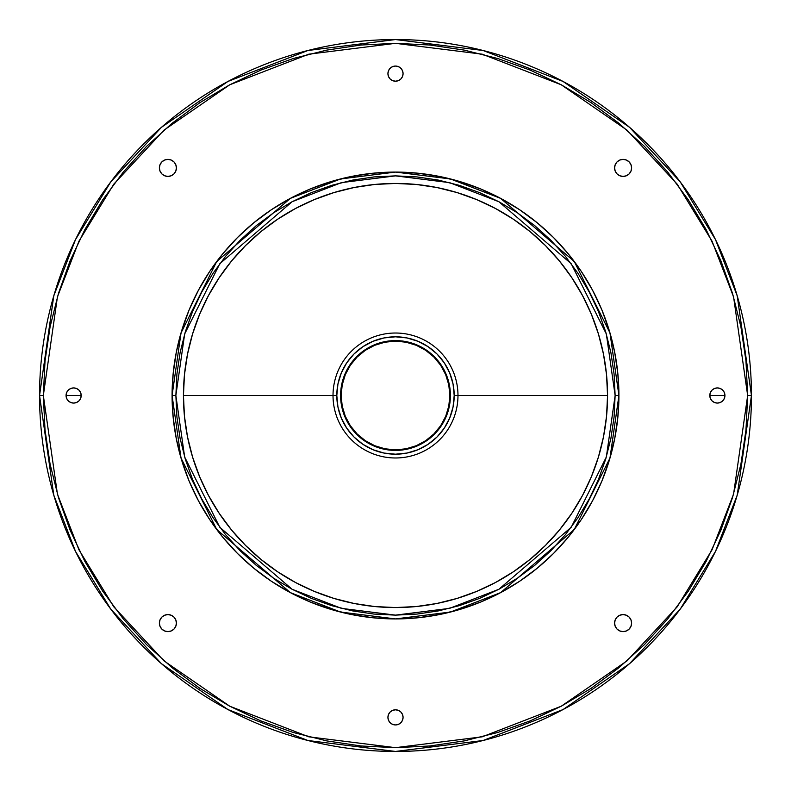 <?xml version="1.0" encoding="UTF-8"?>
<svg xmlns="http://www.w3.org/2000/svg" width="791" height="791" viewBox="0 0 791 791"><rect width="100%" height="100%" fill="white"/><g stroke="black" fill="none" stroke-linecap="round" stroke-linejoin="round"><path stroke-width="1.19" d="M388.5 714.471L390.141 712.019L388.5 714.471L387.926 717.368A7.574 7.574 0 0 1 395.5 709.794A7.574 7.574 0 0 1 403.074 717.368L402.5 714.471L400.859 712.019L402.5 714.471M171.163 630.971L167.9 631.613L171.163 630.971L173.931 629.122L175.78 626.353L176.423 623.1A8.523 8.523 0 0 1 167.9 631.613A8.523 8.523 0 0 1 159.386 623.1L160.029 619.837L159.386 623.1L160.029 626.353L159.386 623.1A8.523 8.523 0 0 1 167.9 614.577A8.523 8.523 0 0 1 176.423 623.1L175.78 619.837L173.931 617.069L175.78 619.837M66.058 395.5A7.574 7.574 0 0 1 73.632 387.926A7.574 7.574 0 0 1 81.206 395.5L66.058 395.5L81.206 395.5L80.623 398.397L78.981 400.859L76.529 402.5L78.981 400.859L80.623 398.397L81.206 395.5L80.623 392.603L81.206 395.5A7.574 7.574 0 0 1 73.632 403.074A7.574 7.574 0 0 1 66.058 395.5L66.632 392.603L68.273 390.141L70.735 388.5L68.273 390.141L66.632 392.603L66.058 395.5L66.632 398.397L66.058 395.5M175.78 171.163L173.931 173.931L175.78 171.163L176.423 167.9A8.523 8.523 0 0 1 167.9 176.423A8.523 8.523 0 0 1 159.386 167.9L160.029 164.647L159.386 167.9L160.029 171.163L159.386 167.9A8.523 8.523 0 0 1 167.9 159.386A8.523 8.523 0 0 1 176.423 167.9L175.78 164.647L173.931 161.878L175.78 164.647M388.5 70.735L390.141 68.273L388.5 70.735L387.926 73.632A7.574 7.574 0 0 1 395.5 66.058A7.574 7.574 0 0 1 403.074 73.632L402.5 70.735L400.859 68.273L402.5 70.735M619.837 160.029L623.1 159.386L619.837 160.029L617.069 161.878L615.22 164.647L614.577 167.9A8.523 8.523 0 0 1 623.1 159.386A8.523 8.523 0 0 1 631.613 167.9L630.971 171.163L631.613 167.9L630.971 164.647L631.613 167.9A8.523 8.523 0 0 1 623.1 176.423A8.523 8.523 0 0 1 614.577 167.9L615.22 171.163L617.069 173.931L615.22 171.163M709.794 395.5A7.574 7.574 0 0 1 717.368 387.926A7.574 7.574 0 0 1 724.942 395.5L709.794 395.5L724.942 395.5L724.368 398.397L722.727 400.859L720.265 402.5L722.727 400.859L724.368 398.397L724.942 395.5L724.368 392.603L724.942 395.5A7.574 7.574 0 0 1 717.368 403.074A7.574 7.574 0 0 1 709.794 395.5L710.377 392.603L712.019 390.141L714.471 388.5L712.019 390.141L710.377 392.603L709.794 395.5L710.377 398.397L709.794 395.5M615.22 619.837L617.069 617.069L615.22 619.837L614.577 623.1A8.523 8.523 0 0 1 623.1 614.577A8.523 8.523 0 0 1 631.613 623.1L630.971 626.353L631.613 623.1L630.971 619.837L631.613 623.1A8.523 8.523 0 0 1 623.1 631.613A8.523 8.523 0 0 1 614.577 623.1L615.22 626.353L617.069 629.122L615.22 626.353M450.405 395.5L449.842 395.5A54.342 54.342 0 0 1 395.5 449.842A54.342 54.342 0 0 1 341.158 395.5L340.595 395.5A54.905 54.905 0 0 0 395.5 450.405A54.905 54.905 0 0 0 450.405 395.5A54.905 54.905 0 0 1 395.5 450.405A54.905 54.905 0 0 1 340.595 395.5L341.653 406.208L344.777 416.511L349.849 426.003L356.672 434.328L364.997 441.151L374.489 446.223L384.792 449.347L395.5 450.405L406.208 449.347L416.511 446.223L426.003 441.151L434.328 434.328L441.151 426.003L446.223 416.511L449.347 406.208L450.405 395.5L449.347 384.792L446.223 374.489L441.151 364.997L434.328 356.672L426.003 349.849L416.511 344.777L406.208 341.653L395.5 340.595L384.792 341.653L374.489 344.777L364.997 349.849L356.672 356.672L349.849 364.997L344.777 374.489L341.653 384.792L340.595 395.5A54.905 54.905 0 0 1 395.5 340.595A54.905 54.905 0 0 1 450.405 395.5A54.905 54.905 0 0 0 395.5 340.595A54.905 54.905 0 0 0 340.595 395.5L341.158 395.5A54.342 54.342 0 0 1 395.5 341.158A54.342 54.342 0 0 1 449.842 395.5L450.405 395.5M457.979 395.5L454.192 395.5A58.692 58.692 0 0 1 395.5 454.192A58.692 58.692 0 0 1 336.808 395.5L333.021 395.5A62.479 62.479 0 0 0 395.5 457.979A62.479 62.479 0 0 0 457.979 395.5A62.479 62.479 0 0 1 395.5 457.979A62.479 62.479 0 0 1 333.021 395.5L183.443 395.5A212.057 212.057 0 0 0 395.5 607.557A212.057 212.057 0 0 0 607.557 395.5L457.979 395.5L607.557 395.5L606.539 374.716L603.484 354.131L598.421 333.94L591.411 314.353L582.512 295.537L571.814 277.69L559.425 260.971L545.444 245.556L530.029 231.575L513.31 219.186L495.463 208.488L476.647 199.589L457.06 192.579L436.869 187.516L416.284 184.461L395.5 183.443L374.716 184.461L354.131 187.516L333.94 192.579L314.353 199.589L295.537 208.488L277.69 219.186L260.971 231.575L245.556 245.556L231.575 260.971L219.186 277.69L208.488 295.537L199.589 314.353L192.579 333.94L187.516 354.131L184.461 374.716L183.443 395.5L184.461 416.284L187.516 436.869L192.579 457.06L199.589 476.647L208.488 495.463L219.186 513.31L231.575 530.029L245.556 545.444L260.971 559.425L277.69 571.814L295.537 582.512L314.353 591.411L333.94 598.421L354.131 603.484L374.716 606.539L395.5 607.557L416.284 606.539L436.869 603.484L457.06 598.421L476.647 591.411L495.463 582.512L513.31 571.814L530.029 559.425L545.444 545.444L559.425 530.029L571.814 513.31L582.512 495.463L591.411 476.647L598.421 457.06L603.484 436.869L606.539 416.284L607.557 395.5A212.057 212.057 0 0 0 395.5 183.443A212.057 212.057 0 0 0 183.443 395.5L333.021 395.5A62.479 62.479 0 0 1 395.5 333.021A62.479 62.479 0 0 1 457.979 395.5A62.479 62.479 0 0 0 395.5 333.021A62.479 62.479 0 0 0 333.021 395.5L336.808 395.5A58.692 58.692 0 0 1 395.5 336.808A58.692 58.692 0 0 1 454.192 395.5L457.979 395.5M615.131 395.5L606.341 457L571.201 527.281L498.854 589.285L449.565 608.368L395.5 615.131L341.435 608.368L292.146 589.285L219.799 527.281L184.659 457L175.869 395.5L172.082 395.5L181.02 458.058L216.764 529.545L290.366 592.627L340.506 612.036L395.5 618.918L450.494 612.036L500.634 592.627L574.236 529.545L609.98 458.058L618.918 395.5L615.131 395.5L618.918 395.5A223.418 223.418 0 0 1 395.5 618.918A223.418 223.418 0 0 1 172.082 395.5L173.16 417.401L176.373 439.084L181.703 460.352L189.089 480.997L198.462 500.822L209.734 519.628L222.795 537.237L237.518 553.482L253.763 568.205L271.372 581.266L290.178 592.538L310.003 601.911L330.648 609.297L351.916 614.627L373.599 617.84L395.5 618.918L417.401 617.84L439.084 614.627L460.352 609.297L480.997 601.911L500.822 592.538L519.628 581.266L537.237 568.205L553.482 553.482L568.205 537.237L581.266 519.628L592.538 500.822L601.911 480.997L609.297 460.352L614.627 439.084L617.84 417.401L618.918 395.5L617.84 373.599L614.627 351.916L609.297 330.648L601.911 310.003L592.538 290.178L581.266 271.372L568.205 253.763L553.482 237.518L537.237 222.795L519.628 209.734L500.822 198.462L480.997 189.089L460.352 181.703L439.084 176.373L417.401 173.16L395.5 172.082L373.599 173.16L351.916 176.373L330.648 181.703L310.003 189.089L290.178 198.462L271.372 209.734L253.763 222.795L237.518 237.518L222.795 253.763L209.734 271.372L198.462 290.178L189.089 310.003L181.703 330.648L176.373 351.916L173.16 373.599L172.082 395.5A223.418 223.418 0 0 1 395.5 172.082A223.418 223.418 0 0 1 618.918 395.5L609.98 332.942L574.236 261.455L500.634 198.373L450.494 178.964L395.5 172.082L340.506 178.964L290.366 198.373L216.764 261.455L181.02 332.942L172.082 395.5L175.869 395.5L184.659 334L219.799 263.719L292.146 201.715L341.435 182.632L395.5 175.869L449.565 182.632L498.854 201.715L571.201 263.719L606.341 334L615.131 395.5L614.073 417.025L610.909 438.343L605.669 459.255L598.411 479.544L589.196 499.032L578.112 517.522L565.278 534.835L550.803 550.803L534.835 565.278L517.522 578.112L499.032 589.196L479.544 598.411L459.255 605.669L438.343 610.909L417.025 614.073L395.5 615.131L373.975 614.073L352.657 610.909L331.745 605.669L311.456 598.411L291.968 589.196L273.478 578.112L256.165 565.278L240.197 550.803L225.722 534.835L212.888 517.522L201.804 499.032L192.589 479.544L185.331 459.255L180.091 438.343L176.927 417.025L175.869 395.5L176.927 373.975L180.091 352.657L185.331 331.745L192.589 311.456L201.804 291.968L212.888 273.478L225.722 256.165L240.197 240.197L256.165 225.722L273.478 212.888L291.968 201.804L311.456 192.589L331.745 185.331L352.657 180.091L373.975 176.927L395.5 175.869L417.025 176.927L438.343 180.091L459.255 185.331L479.544 192.589L499.032 201.804L517.522 212.888L534.835 225.722L550.803 240.197L565.278 256.165L578.112 273.478L589.196 291.968L598.411 311.456L605.669 331.745L610.909 352.657L614.073 373.975L615.131 395.5M747.663 395.5L733.573 494.108L712.048 549.814L677.234 606.796L627.055 660.831L561.224 706.234L482.184 736.826L395.5 747.663L308.816 736.826L229.776 706.234L163.945 660.831L113.766 606.796L78.952 549.814L57.427 494.108L43.337 395.5L39.55 395.5L53.788 495.166L75.541 551.475L110.74 609.07L161.453 663.679L227.996 709.576L307.877 740.495L395.5 751.45L483.123 740.495L563.004 709.576L629.547 663.679L680.26 609.07L715.46 551.475L737.212 495.166L751.45 395.5L747.663 395.5L751.45 395.5A355.95 355.95 0 0 1 395.5 751.45A355.95 355.95 0 0 1 39.55 395.5A355.95 355.95 0 0 1 395.5 39.55A355.95 355.95 0 0 1 751.45 395.5L737.212 295.834L715.46 239.525L680.26 181.93L629.547 127.321L563.004 81.424L483.123 50.505L395.5 39.55L307.877 50.505L227.996 81.424L161.453 127.321L110.74 181.93L75.541 239.525L53.788 295.834L39.55 395.5L43.337 395.5L57.427 296.892L78.952 241.186L113.766 184.204L163.945 130.169L229.776 84.766L308.816 54.174L395.5 43.337L482.184 54.174L561.224 84.766L627.055 130.169L677.234 184.204L712.048 241.186L733.573 296.892L747.663 395.5L745.972 430.017L740.9 464.208L732.496 497.727L720.858 530.267L706.076 561.511L688.308 591.154L667.723 618.908L644.517 644.517L618.908 667.723L591.154 688.308L561.511 706.076L530.267 720.858L497.727 732.496L464.208 740.9L430.017 745.972L395.5 747.663L360.983 745.972L326.792 740.9L293.273 732.496L260.733 720.858L229.489 706.076L199.846 688.308L172.092 667.723L146.483 644.517L123.277 618.908L102.692 591.154L84.924 561.511L70.142 530.267L58.504 497.727L50.1 464.208L45.028 430.017L43.337 395.5L45.028 360.983L50.1 326.792L58.504 293.273L70.142 260.733L84.924 229.489L102.692 199.846L123.277 172.092L146.483 146.483L172.092 123.277L199.846 102.692L229.489 84.924L260.733 70.142L293.273 58.504L326.792 50.1L360.983 45.028L395.5 43.337L430.017 45.028L464.208 50.1L497.727 58.504L530.267 70.142L561.511 84.924L591.154 102.692L618.908 123.277L644.517 146.483L667.723 172.092L688.308 199.846L706.076 229.489L720.858 260.733L732.496 293.273L740.9 326.792L745.972 360.983L747.663 395.5M402.5 720.265L400.859 722.727L398.397 724.368L395.5 724.942L392.603 724.368L390.141 722.727L388.5 720.265L390.141 722.727L392.603 724.368L395.5 724.942L398.397 724.368L400.859 722.727L402.5 720.265L403.074 717.368A7.574 7.574 0 0 1 395.5 724.942A7.574 7.574 0 0 1 387.926 717.368L388.5 720.265M390.141 712.019L392.603 710.377L395.5 709.794L398.397 710.377L400.859 712.019L398.397 710.377L395.5 709.794L392.603 710.377L390.141 712.019M167.9 631.613L164.647 630.971L167.9 631.613M161.878 617.069L164.647 615.22L161.878 617.069L160.029 619.837M171.163 615.22L173.931 617.069L171.163 615.22L167.9 614.577L164.647 615.22M70.735 402.5L68.273 400.859L66.632 398.397L68.273 400.859L70.735 402.5L73.632 403.074L76.529 402.5M73.632 387.926L76.529 388.5L78.981 390.141L80.623 392.603L78.981 390.141L76.529 388.5L73.632 387.926L70.735 388.5M173.931 173.931L171.163 175.78L173.931 173.931M164.647 160.029L167.9 159.386L171.163 160.029L167.9 159.386L164.647 160.029L161.878 161.878L160.029 164.647M402.5 76.529L400.859 78.981L398.397 80.623L395.5 81.206L392.603 80.623L390.141 78.981L388.5 76.529L390.141 78.981L392.603 80.623L395.5 81.206L398.397 80.623L400.859 78.981L402.5 76.529L403.074 73.632A7.574 7.574 0 0 1 395.5 81.206A7.574 7.574 0 0 1 387.926 73.632L388.5 76.529M390.141 68.273L392.603 66.632L395.5 66.058L398.397 66.632L400.859 68.273L398.397 66.632L395.5 66.058L392.603 66.632L390.141 68.273M629.122 173.931L626.353 175.78L629.122 173.931L630.971 171.163M619.837 175.78L617.069 173.931L619.837 175.78L623.1 176.423L626.353 175.78M623.1 159.386L626.353 160.029L623.1 159.386M714.471 402.5L712.019 400.859L710.377 398.397L712.019 400.859L714.471 402.5L717.368 403.074L720.265 402.5M720.265 388.5L722.727 390.141L724.368 392.603L722.727 390.141L720.265 388.5L717.368 387.926L714.471 388.5M626.353 630.971L623.1 631.613L619.837 630.971L623.1 631.613L626.353 630.971L629.122 629.122L630.971 626.353M617.069 617.069L619.837 615.22L617.069 617.069M623.1 614.577L626.353 615.22L623.1 614.577L619.837 615.22M629.122 617.069L630.971 619.837L629.122 617.069L626.353 615.22M160.029 626.353L161.878 629.122L164.647 630.971M173.931 161.878L171.163 160.029M160.029 171.163L161.878 173.931L164.647 175.78L167.9 176.423L171.163 175.78M630.971 164.647L629.122 161.878L626.353 160.029M617.069 629.122L619.837 630.971M336.808 395.5L337.935 384.05L341.277 373.036L346.695 362.891L353.992 353.992L362.891 346.695L373.036 341.277L384.05 337.935L395.5 336.808L406.95 337.935L417.964 341.277L428.109 346.695L437.008 353.992L444.305 362.891L449.723 373.036L453.065 384.05L454.192 395.5L453.065 406.95L449.723 417.964L444.305 428.109L437.008 437.008L428.109 444.305L417.964 449.723L406.95 453.065L395.5 454.192L384.05 453.065L373.036 449.723L362.891 444.305L353.992 437.008L346.695 428.109L341.277 417.964L337.935 406.95L336.808 395.5M341.158 395.5L342.206 384.901L345.301 374.707L350.314 365.313L357.077 357.077L365.313 350.314L374.707 345.301L384.901 342.206L395.5 341.158L406.099 342.206L416.293 345.301L425.687 350.314L433.923 357.077L440.686 365.313L445.699 374.707L448.794 384.901L449.842 395.5L448.794 406.099L445.699 416.293L440.686 425.687L433.923 433.923L425.687 440.686L416.293 445.699L406.099 448.794L395.5 449.842L384.901 448.794L374.707 445.699L365.313 440.686L357.077 433.923L350.314 425.687L345.301 416.293L342.206 406.099L341.158 395.5"/></g></svg>
